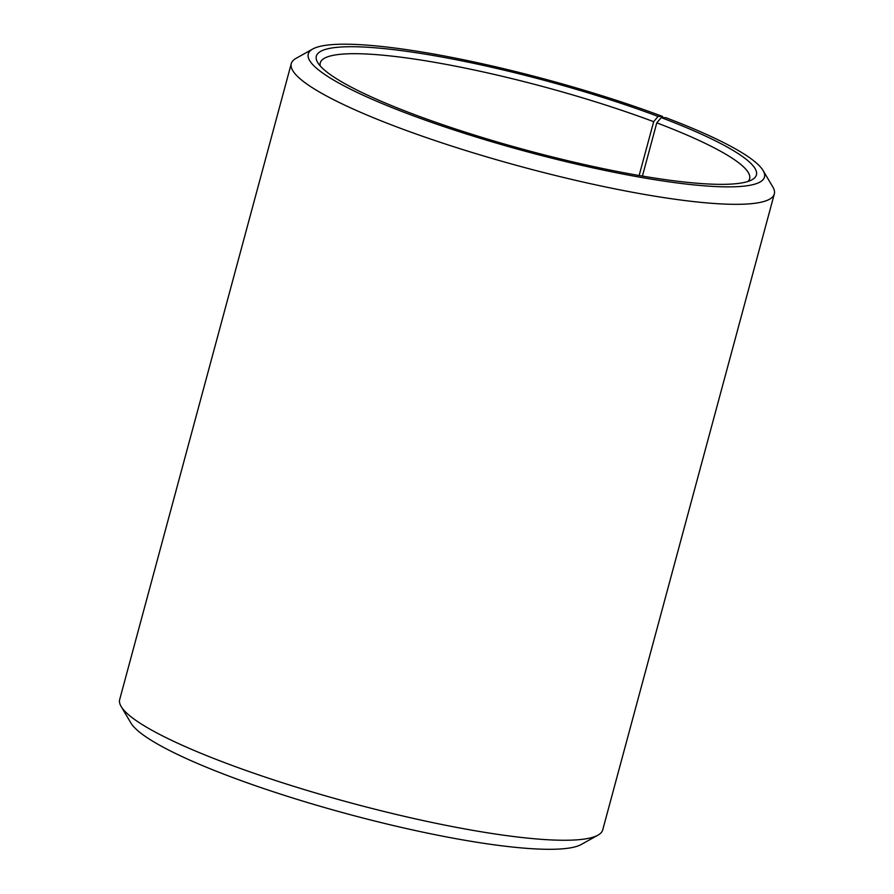 <?xml version="1.0" encoding="UTF-8"?>
<svg xmlns="http://www.w3.org/2000/svg" width="894" height="894" viewBox="0 0 894 894"><rect width="100%" height="100%" fill="white"/><g stroke="black" fill="none" stroke-linecap="round" stroke-linejoin="round"><path stroke-width="1.34" d="M662.867 117.628L662.521 116.432A236.251 37.369 -164.9 0 0 312.777 49.002A236.251 37.369 -164.9 0 0 526.633 151.611A236.251 37.369 -164.9 0 0 763.085 170.508A236.251 37.369 -164.9 0 0 665.829 117.684L661.258 117.606L656.777 122.858L642.417 176.073M656.777 122.858A222.36 35.168 -164.9 0 1 749.619 178.766A222.36 35.168 -164.9 0 1 748.088 181.415M320.253 65.977A222.36 35.168 -164.9 0 1 320.253 62.915A222.36 35.168 -164.9 0 1 437.367 62.792A222.36 35.168 -164.9 0 1 653.67 121.685L639.143 175.515M763.085 170.508L772.841 186.991A250.152 39.559 -164.9 0 1 774.316 193.953L602.724 829.889A250.152 39.559 -164.9 0 1 597.952 835.164L581.223 844.495A236.251 37.369 -164.9 0 1 347.9 814.043A236.251 37.369 -164.9 0 1 130.915 723L121.159 706.517A250.152 39.559 -164.9 0 1 119.684 699.555L291.276 63.619A250.152 39.559 -164.9 0 1 296.048 58.345L312.777 49.002M597.952 835.164A250.152 39.559 -164.9 0 1 350.895 802.924A250.152 39.559 -164.9 0 1 121.159 706.517M774.316 193.953A250.152 39.559 -164.9 0 1 522.487 166.988A250.152 39.559 -164.9 0 1 291.276 63.619M661.258 117.606A227.914 36.051 -164.9 0 1 752.077 179.716A227.914 36.051 -164.9 0 1 526.979 150.337A227.914 36.051 -164.9 0 1 317.661 62.502A227.914 36.051 -164.9 0 1 420.918 53.45A227.914 36.051 -164.9 0 1 658.073 116.41L653.67 121.685M662.521 116.432L658.073 116.41"/></g></svg>
